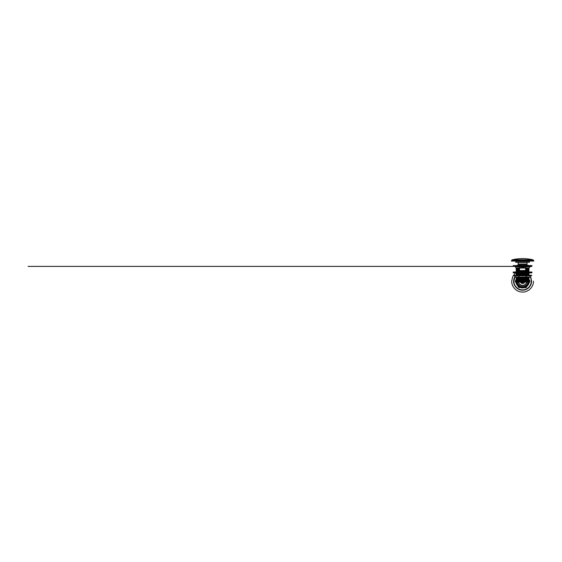 <?xml version="1.0" encoding="UTF-8"?>
<svg xmlns="http://www.w3.org/2000/svg" width="562" height="562" viewBox="0 0 562 562"><rect width="100%" height="100%" fill="white"/><g stroke="black" fill="none" stroke-linecap="round" stroke-linejoin="round"><path stroke-width="0.84" d="M522.583 258.604A44.749 44.665 90 0 1 533.022 259.841L533.043 259.841C529.608 259.019 526.116 258.604 522.583 258.604A44.749 44.665 90 0 0 512.137 259.841L533.043 259.841C529.608 259.019 526.116 258.604 522.583 258.604C519.112 258.604 515.691 258.998 512.319 259.792C515.691 258.998 519.112 258.604 522.583 258.604C526.046 258.604 529.467 258.998 532.846 259.792C529.467 258.998 526.046 258.604 522.583 258.604A44.749 44.749 0 0 1 533.043 259.841A44.749 44.749 0 0 0 512.319 259.792L532.846 259.792L512.319 259.792A44.749 44.749 0 0 1 532.846 259.792A44.749 44.749 0 0 0 522.583 258.604L522.583 258.604A44.749 44.749 0 0 1 532.846 259.792L512.319 259.792A44.749 44.749 0 0 1 522.583 258.604C519.042 258.604 515.558 259.019 512.115 259.841C515.558 259.019 519.042 258.604 522.583 258.604M511.701 260.543L511.701 261.056L533.464 261.056L533.464 260.543A0.808 0.808 0 0 0 532.987 259.841A0.808 0.808 0 0 1 533.464 260.543L511.701 260.543L511.701 261.056L511.701 260.543A0.808 0.808 0 0 1 512.179 259.841A0.808 0.808 0 0 0 511.701 260.543A0.808 0.808 0 0 1 512.179 259.841A0.808 0.808 0 0 0 511.701 260.543A0.808 0.808 0 0 1 512.179 259.841A0.808 0.808 90 0 0 511.722 260.62M511.701 261.021L511.701 260.578L511.701 261.021L511.701 260.578L533.464 260.578L511.701 260.578L511.701 261.021L511.701 260.578L533.464 260.578L533.464 261.021L533.464 260.578L511.701 260.578L533.464 260.578L533.464 261.021L533.464 260.62A0.808 0.808 0 0 0 532.987 259.841A0.808 0.808 0 0 1 533.464 260.543A0.808 0.808 0 0 0 532.987 259.841A0.808 0.808 0 0 1 533.464 260.62L532.804 259.785L533.464 261.021M532.966 259.841A0.808 0.808 90 0 1 533.443 260.62M511.265 261.021L533.9 261.021M529.299 262.229L529.299 261.056L529.299 262.264L515.86 262.264L515.874 261.056M529.299 261.246L515.86 261.246M515.593 262.229L529.566 262.229M527.016 264.056L527.016 262.264L527.016 264.098L527.016 262.264L527.016 264.098L518.15 264.098L518.157 262.264L518.15 264.056M518.15 262.194L518.15 264.098L518.15 262.194M527.016 262.454L518.15 262.454M517.967 264.056L527.191 264.056M526.742 264.098L526.742 265.145L526.749 264.098M518.424 264.098L518.424 265.145L518.417 264.098M526.749 264.281L518.417 264.281M517.967 265.187L527.191 265.187M518.15 265.187L527.016 265.187M517.005 265.278L528.161 265.587M517.005 281.485L528.161 281.485L527.641 283.522L526.411 285.229L524.641 286.353L522.583 286.753L520.517 286.353L518.747 285.229L517.525 283.522L517.019 281.204L517.525 283.522L518.747 285.229L520.517 286.353L522.583 286.753L520.517 286.353L518.747 285.229L517.525 283.522L517.012 281.485L517.525 283.522L518.747 285.229L520.517 286.353L522.583 286.753L524.641 286.353L526.411 285.229L527.641 283.522L528.147 281.485L527.641 283.522L526.411 285.229L524.641 286.353L522.583 286.753L524.641 286.353L526.411 285.229L527.641 283.522L528.147 281.204M517.005 265.285L528.161 265.285L517.005 265.538M519.225 265.32L525.941 265.369L519.225 265.32M513.218 265.587L531.947 265.587M513.619 265.587L522.583 265.587L522.583 266.81L522.583 265.587L522.583 266.395L522.583 265.587L513.577 265.587L522.583 265.587L513.577 265.587L522.583 265.587L522.583 266.81L529.783 266.81L522.583 266.81L522.583 267.737L525.941 268.011L529.095 268.011L529.783 266.81M515.347 266.788L516.064 268.046L522.99 268.046L523.145 265.587M513.485 266.381L513.577 266.395C513.057 266.423 513.057 265.566 513.577 265.587C513.071 265.552 513.05 266.409 513.577 266.395C513.05 266.409 513.071 265.552 513.577 265.587C513.071 265.552 513.05 266.409 513.577 266.395C513.05 266.409 513.071 265.552 513.577 265.587C513.071 265.552 513.05 266.409 513.577 266.395L513.647 266.395M522.583 267.737L525.941 267.737L519.225 267.737L522.583 267.737L522.583 266.81L522.583 267.737L516.197 268.011L522.583 267.737L522.583 266.81L515.382 266.81L522.583 266.81L515.382 266.81L522.583 266.81L515.382 266.81L516.064 268.011L522.583 267.737L522.583 265.587M531.512 266.395L522.014 266.395L522.175 268.046L529.102 268.046L529.811 266.788M522.583 266.395L28.1 266.395L522.014 266.395L522.021 265.587M519.084 267.737L526.074 267.737M519.225 270.751L519.225 267.681M519.379 268.84L519.225 268.278L516.197 268.545L519.225 268.545L519.225 268.011L516.471 268.278L519.225 268.011L519.225 270.694L528.961 270.694L528.94 271.207L528.94 270.722L525.941 270.694L528.99 270.666L516.506 270.989M526.074 270.694L519.084 270.694M525.941 267.681L525.941 270.751M528.161 268.278L525.941 268.545L528.961 268.545L525.941 268.545L525.941 268.011L528.694 268.278L525.941 268.278L525.941 267.737L525.941 270.694L528.694 270.961L516.471 270.961L528.694 270.961L525.941 270.427L516.197 270.694L516.225 271.207L516.225 270.722L528.94 271.207L528.99 270.666M529.158 268.011L525.877 268.011M528.94 281.176L516.225 281.176M516.225 280.881L516.619 283.452L517.981 285.601L520.082 287.049L522.583 287.554L520.082 287.049L517.981 285.601L516.619 283.452L516.204 280.93L516.619 283.452L517.981 285.601L520.082 287.049L524.058 287.386L526.692 286.058L528.449 283.691L528.687 279.321L528.87 282.264L527.711 284.976L525.449 286.873L522.583 287.554L525.449 286.873L527.711 284.976L528.87 282.264L528.687 279.321L528.87 282.264L527.711 284.976L525.449 286.873L522.583 287.554L520.082 287.049L517.981 285.601L516.619 283.452L516.204 280.93L528.94 280.93L516.176 280.881L528.961 280.909L516.197 280.909L528.94 280.881L528.94 280.396L516.225 280.881L516.225 280.396L528.94 280.396L528.94 280.881L528.975 280.34L516.506 280.663M516.492 281.204L528.961 280.909L516.225 280.396L528.94 280.881L516.197 280.909L528.99 280.881L516.176 280.881M528.99 280.93L516.176 280.93L528.666 280.663M516.176 280.34L528.961 280.368L516.197 280.368L528.961 280.368L516.197 280.368L528.94 280.34L528.94 279.855L516.225 280.34L516.225 279.855L528.94 279.855L516.197 279.834L528.961 279.834L528.94 279.321L516.471 279.56L528.94 279.321L528.94 279.806L528.975 279.265L516.176 279.265L528.961 279.293L516.197 279.293L528.94 279.265L528.94 278.78L516.225 279.265L516.225 278.78L528.94 278.78L528.94 279.265L528.975 278.731L516.506 279.054M516.197 280.368L528.99 280.396L516.176 280.396L516.225 279.855L528.94 280.34L528.94 279.855L516.225 280.34L516.225 279.855L516.176 280.396M516.506 280.129L528.99 279.806L516.197 279.834L516.225 279.321L528.94 279.806M528.68 279.56L516.176 279.855L516.225 279.321L516.225 279.806M516.176 279.806L528.961 279.834L516.176 279.855M516.506 279.588L528.961 279.293L516.225 278.78L528.94 279.265L516.176 279.265M528.99 279.321L516.176 279.321L528.68 279.026M516.176 278.731L528.99 278.78L516.176 278.78L528.961 278.759L516.197 278.759L528.961 278.759L516.197 278.759L528.94 278.731L528.94 278.246L516.225 278.731L516.225 278.246L528.94 278.246L528.94 278.731L528.975 278.19L516.506 278.513M516.225 278.731L516.225 278.246L528.694 278.485L516.225 278.731L516.176 278.19L528.961 278.218L516.197 278.218L528.94 278.19L528.94 277.705L516.225 278.19L516.225 277.705L528.94 277.705L516.197 277.684L528.961 277.684L528.94 278.19L528.94 277.705L516.197 277.684L528.94 277.656L528.94 277.171L516.225 277.656L516.225 277.171L528.94 277.171L528.94 277.656L516.225 277.171L528.968 277.15L516.197 277.15L516.225 277.656L516.225 277.171M528.68 277.951L516.176 278.246L528.961 278.218L516.225 277.705L528.94 278.19M516.506 277.979L528.99 277.656L516.176 277.656M528.68 277.41L516.176 277.705M528.968 277.15L516.183 277.171M516.436 275.232L528.716 275.232M516.176 274.966L528.99 275.022L516.176 275.022L528.961 274.994L516.197 274.994L528.961 274.994L516.197 274.994L528.94 274.966L528.94 274.481L516.225 274.966L516.225 274.481L528.94 274.481L516.197 274.46L528.961 274.46L528.94 273.947L516.471 274.186L528.94 273.947L528.94 274.432L528.975 273.891L516.176 273.891L528.961 273.919L516.197 273.919L528.94 273.891L528.94 273.406L516.225 273.891L516.225 273.406L528.94 273.406L528.94 273.891L528.975 273.357L516.506 273.68M516.176 275.022L516.225 274.481L528.94 274.966L528.94 274.481L516.225 274.966L516.225 274.481L516.225 274.966M516.506 274.755L528.99 274.432L516.197 274.46L516.225 273.947L528.94 274.432M528.68 274.186L516.176 274.481L516.225 273.947L516.225 274.432M516.176 274.432L528.961 274.46L516.176 274.481M516.506 274.214L528.961 273.919L516.225 273.406L528.94 273.891L516.176 273.891M528.68 273.652L516.176 273.947L516.225 273.406L516.176 273.947M516.176 273.357L528.99 273.406L516.176 273.406L528.961 273.385L516.197 273.385L528.961 273.385L516.197 273.385L528.94 273.357L516.225 273.357L528.933 272.872L528.94 273.357L528.919 272.872M516.225 273.357L516.232 272.872L528.694 273.111L516.506 273.139M516.436 272.008L528.716 272.008M528.666 271.53L516.506 271.53M516.176 271.797L516.225 271.256L528.694 271.502L516.225 271.741L516.176 271.207L528.961 271.235L516.197 271.235L516.225 270.722L528.694 270.961L516.225 271.207L516.225 270.722M516.176 271.741L528.94 271.741M528.961 271.235L516.176 271.256L528.94 271.207M516.176 270.666L525.941 270.694L519.225 270.694L525.941 270.694L525.941 270.16L528.961 270.16L525.941 270.427L525.941 269.886L528.694 269.886L525.941 270.16L525.941 269.62L528.961 269.62L525.941 269.886L525.941 269.353L528.694 269.353L525.941 269.62L525.941 269.086L528.961 269.086L525.941 269.353L525.941 268.812L528.694 268.812L525.941 269.086L525.941 268.278M516.492 270.399L519.562 270.399M516.471 270.427L519.225 270.427L516.316 270.28M519.288 268.011L516 268.011M516.492 268.25L519.562 268.25M519.562 268.84L516.176 268.517M519.225 268.545L516.471 268.812L519.225 269.086L516.197 269.086L519.225 269.086L516.471 269.353L519.225 269.62L516.197 269.62L519.225 269.62L516.471 269.886L519.225 270.16L516.197 270.16L519.379 270.399M516.176 269.107L519.562 268.791M519.562 269.381L516.176 269.058M516.492 269.324L519.562 269.324M519.562 269.915L516.176 269.591M516.176 270.182L519.562 269.865M519.562 270.455L516.176 270.132M528.975 270.708L525.596 270.399M525.596 270.455L528.666 270.455M528.99 270.182L525.596 269.865M525.596 269.915L528.666 269.915M528.99 269.648L525.596 269.324M525.596 269.381L528.666 269.381M528.99 269.107L525.596 268.791M525.596 268.84L528.666 268.84M528.99 268.573L525.596 268.25M513.183 272.036L531.975 272.036M513.563 272.872L513.549 272.008L531.617 272.008L531.603 272.872L513.549 272.872L513.549 272.008M531.617 272.865L531.617 272.036M513.549 272.619L531.617 272.619M531.975 272.844L513.183 272.844M531.631 275.802L513.535 275.802M513.879 275.485L531.28 275.232L513.879 275.485L531.28 275.83L531.28 275.232L531.28 275.83M513.535 275.261L531.631 275.261M522.182 277.129A11.458 0.717 -90 0 1 522.112 277.017L530.071 277.017M515.171 277.017L515.171 275.83L515.171 277.017L518.705 277.024L515.171 277.024L515.171 275.83L515.171 277.017L518.705 277.024L515.171 277.024L529.987 277.024L529.987 275.83L529.987 277.059M529.973 275.83L529.973 277.059M518.775 275.773L518.775 277.15L526.39 277.143L526.39 275.773M526.39 277.143L530.057 277.15L530.057 275.773M519.049 277.01L518.705 275.83L518.705 277.017L522.583 277.122L529.987 277.024L529.987 275.83M518.705 276.968L518.705 275.83L518.705 277.017L519.049 275.83L519.049 277.017L526.461 277.024L526.461 275.83L526.461 276.968M526.081 275.83L526.081 277.059M526.475 275.83L526.475 277.059M526.461 275.78L526.109 275.78M515.101 275.773L515.101 277.15L518.909 277.143L518.909 275.773M526.25 277.15L526.25 275.773M529.987 277.024L526.461 277.024L529.987 277.024L526.461 277.024L526.461 275.83L526.461 277.017L519.049 277.024L526.109 277.024L526.109 275.83L526.109 277.059M522.976 277.129A11.458 0.717 -90 0 0 523.053 277.017L515.101 277.017M515.192 275.83L515.192 277.059M518.691 275.83L518.691 277.059L518.705 275.83M519.084 275.83L519.084 277.059M515.86 262.229L515.86 261.056M522.597 281.485L522.583 282.862L522.646 282.019L522.955 282.862L522.597 282.019L522.955 282.862L522.597 282.019L522.829 282.862L522.955 281.485L522.604 282.862M533.464 260.543L533.464 261.056L533.464 260.543A0.808 0.808 0 0 0 532.987 259.841M515.544 272.872L512.706 276.602L511.701 281.176C511.568 286.775 516.394 291.875 521.993 292.043C528.006 292.535 533.633 287.21 533.464 281.176C533.633 287.21 528.006 292.535 521.993 292.043C516.394 291.875 511.568 286.775 511.701 281.176L512.706 276.602L515.544 272.872M529.299 281.176C529.376 284.597 526.461 287.723 523.039 287.877C519.295 288.243 515.754 284.934 515.86 281.176L516.281 278.836L515.86 281.176C515.783 284.597 518.705 287.723 522.126 287.877C525.863 288.243 529.404 284.934 529.299 281.176C529.376 284.597 526.461 287.723 523.039 287.877C519.295 288.243 515.754 284.934 515.86 281.176C515.783 284.597 518.705 287.723 522.126 287.877C525.863 288.243 529.404 284.934 529.299 281.176M516.288 278.829L516.534 278.246L516.288 278.829M529.299 261.056L529.299 262.264L529.299 261.056M527.016 281.176C527.086 283.67 524.732 285.854 522.253 285.594C520.005 285.482 518.094 283.424 518.15 281.176C518.087 283.543 520.215 285.672 522.583 285.608C524.95 285.672 527.079 283.543 527.016 281.176C527.086 283.67 524.732 285.854 522.253 285.594C520.005 285.482 518.094 283.424 518.15 281.176C518.087 283.543 520.215 285.672 522.583 285.608C524.95 285.672 527.079 283.543 527.016 281.176C527.079 283.543 524.95 285.672 522.583 285.608C520.215 285.672 518.087 283.543 518.15 281.176C518.087 283.543 520.215 285.672 522.583 285.608C524.95 285.672 527.079 283.543 527.016 281.176C527.079 283.543 524.95 285.672 522.583 285.608C520.215 285.672 518.087 283.543 518.15 281.176C518.087 283.543 520.215 285.672 522.583 285.608C524.95 285.672 527.079 283.543 527.016 281.176M526.749 281.176C526.791 283.262 525.048 285.18 522.962 285.32C520.616 285.608 518.347 283.543 518.417 281.176C518.347 283.543 520.616 285.608 522.962 285.32C525.048 285.18 526.791 283.262 526.749 281.176C526.791 283.262 525.048 285.18 522.962 285.32C520.616 285.608 518.347 283.543 518.417 281.176C518.347 283.543 520.616 285.608 522.962 285.32C525.048 285.18 526.791 283.262 526.749 281.176M527.016 265.145L527.016 265.629L527.016 265.145M522.59 282.019L523.447 282.019L523.447 281.176L523.447 282.019L523.447 281.176L523.447 282.019L522.604 282.019L522.709 281.176L522.583 282.019L523.447 282.019L522.583 282.019L522.604 281.323L522.583 282.019M522.583 282.784L523.608 282.419L524.163 281.485L523.608 282.419L522.583 282.784L523.608 282.419L524.163 281.485L523.608 282.419L522.583 282.784L521.557 282.419L521.002 281.485L521.557 282.419L522.583 282.784L521.557 282.419L521.002 281.485L521.557 282.419L522.583 282.784L521.557 282.419L521.002 281.485L521.557 282.419L522.583 282.784L521.557 282.419L521.002 281.485L521.557 282.419L522.583 282.784L523.608 282.419L524.163 281.485L523.608 282.419L522.583 282.784L523.608 282.419L524.163 281.485L523.608 282.419L522.583 282.784M522.583 283.592L524.177 282.995L524.978 281.485L524.177 282.995L522.583 283.592L524.177 282.995L524.978 281.485L524.177 282.995L522.583 283.592L520.988 282.995L520.18 281.485L520.988 282.995L522.583 283.592L520.988 282.995L520.18 281.485L520.988 282.995L522.583 283.592M516.225 280.93L516.471 281.176C516.394 284.274 519.028 287.112 522.126 287.273C525.547 287.625 528.793 284.611 528.694 281.176C528.793 284.611 525.547 287.625 522.126 287.273C519.028 287.112 516.394 284.274 516.471 281.176L528.694 281.176L528.231 283.515L526.903 285.496L524.922 286.824L522.583 287.287L520.187 286.803L518.171 285.412L516.864 283.346L516.471 280.93L516.864 283.346L518.171 285.412L520.187 286.803L522.583 287.287L524.922 286.824L526.903 285.496L528.231 283.515L528.694 281.176L516.471 281.176L528.666 281.204M519.379 268.791L517.005 269.086L519.225 269.086L519.225 270.694L516.345 270.547M519.225 269.086L517.005 269.353L519.225 269.353L519.225 270.694M517.005 269.62L519.225 269.62L517.005 269.62M517.005 269.886L519.225 269.886L517.005 269.886M513.577 281.176C513.457 285.988 517.771 290.301 522.583 290.175C527.395 290.301 531.708 285.988 531.582 281.176C531.708 285.988 527.395 290.301 522.583 290.175C517.771 290.301 513.457 285.988 513.577 281.176L513.97 278.555L515.101 276.167L513.97 278.555L513.577 281.176M516.562 274.481L515.818 275.232L516.562 274.481M522.583 266.81L522.583 268.046M519.225 281.288L522.583 282.215L525.941 281.288L522.583 282.215L519.225 281.288M521.1 281.752L524.058 281.485L521.1 281.752L521.641 281.253L524.058 281.576L521.641 281.253L521.1 281.752L524.058 281.752L521.1 281.752M519.225 282.138L520.335 281.485L519.225 282.138L519.225 281.485L519.225 282.138M524.824 281.485L525.941 282.138L525.941 281.485L525.941 282.138L524.824 281.485M518.719 281.485L522.583 282.756L526.439 281.485L522.583 282.756L518.719 281.485M526.208 281.485L522.583 282.623L518.951 281.485L522.583 282.623L526.208 281.485M516.197 278.218L528.961 278.218L516.197 278.218M516.197 277.684L528.99 277.705M516.197 273.919L528.99 273.947M516.176 273.406L516.232 272.872M516.225 271.741L516.176 271.207M521.1 281.485L523.524 281.253L524.058 281.752L523.524 281.253L521.1 281.485M519.225 282.215L520.517 281.485L519.225 282.215L519.225 281.485L519.225 282.215M524.641 281.485L525.941 282.215L525.941 281.485L525.941 282.215L524.641 281.485M516.998 282.756L518.185 281.485L516.998 282.756M526.98 281.485L528.168 282.756L526.98 281.485M519.379 270.455L517.005 270.16M522.604 281.183L522.604 281.724L522.583 281.176M519.225 281.183C521.459 282.454 523.7 282.454 525.941 281.183C523.7 282.454 521.459 282.454 519.225 281.183M528.161 270.427L525.941 270.427M528.161 270.16L525.941 270.16M528.161 269.886L525.941 269.886M528.161 269.62L525.941 269.62M528.161 269.353L525.941 269.353M528.161 269.086L525.941 269.086M528.161 268.812L525.941 268.812M528.161 268.545L525.941 268.545M513.549 272.844L513.549 272.036M516.506 274.481L515.776 275.232L516.506 274.481M515.101 276.104L513.556 280.684L513.759 283.115L514.595 285.405L517.925 288.917L522.583 290.21L524.999 289.88L527.24 288.917L530.563 285.405L531.603 280.684L530.057 276.104L531.146 278.288L531.406 283.115L529.144 287.386L527.24 288.917L522.583 290.21L527.24 288.917L530.563 285.405L531.603 280.684L530.057 276.104L531.146 278.288L531.406 283.115L529.144 287.386L527.24 288.917L522.583 290.21L517.925 288.917L514.595 285.405L513.759 283.115L513.556 280.684L515.101 276.104L513.556 280.684L514.595 285.405L517.925 288.917L522.583 290.21L517.925 288.917L514.595 285.405L513.556 280.684L515.101 276.104M529.39 275.232L528.652 274.481L529.39 275.232M516.204 280.902L516.253 280.326L516.204 280.902M516.26 280.312L516.337 279.855L516.26 280.312M531.617 272.872L531.617 272.008M531.28 275.261L531.28 275.802M513.879 275.261L513.879 275.802M526.109 277.017L526.109 275.83M515.101 276.729L513.879 281.176C513.745 286.044 518.326 290.322 523.173 289.852C527.606 289.655 531.385 285.608 531.28 281.176C531.385 285.608 527.606 289.655 523.173 289.852C518.326 290.322 513.745 286.044 513.879 281.176C513.78 285.608 517.56 289.655 521.993 289.852C526.84 290.322 531.42 286.044 531.28 281.176C531.42 286.044 526.84 290.322 521.993 289.852C517.56 289.655 513.78 285.608 513.879 281.176L515.101 276.729M529.987 280.972L526.109 287.688L518.705 287.491L515.171 281.379L516.436 278.78L515.171 281.379L518.705 287.491L526.109 287.688L529.987 281.379L528.8 278.921L529.987 280.972M513.879 275.232L513.879 275.83M519.049 281.738L526.109 281.485L519.049 281.738M512.354 259.785L511.701 260.62L512.354 259.785M529.299 260.986L529.299 262.264L529.299 260.986M527.016 262.194L527.016 264.098L527.016 262.194M526.749 264.021L526.749 265.222L526.749 264.021M518.15 265.145L518.15 265.629L518.15 265.145M522.014 266.395L531.582 266.395L529.748 266.824M531.582 266.395C532.095 266.43 532.116 265.573 531.582 265.587C532.102 265.566 532.102 266.423 531.582 266.395"/></g></svg>

